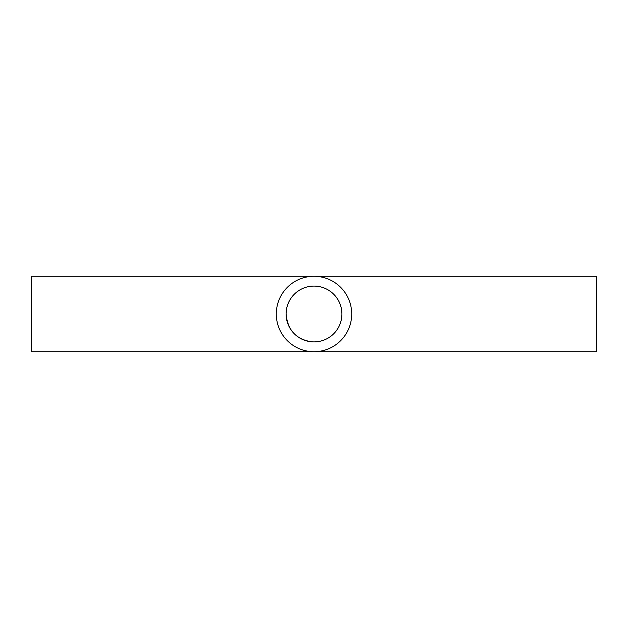 <?xml version="1.0" encoding="UTF-8"?>
<svg xmlns="http://www.w3.org/2000/svg" width="628" height="628" viewBox="0 0 628 628"><rect width="100%" height="100%" fill="white"/><g stroke="black" fill="none" stroke-linecap="round" stroke-linejoin="round"><path stroke-width="0.94" d="M286.093 313.804L286.101 313.757C286.376 298.104 298.849 286.117 314 286.093C329.213 286.101 341.742 298.229 341.907 313.953M341.875 315.232L341.86 315.546C340.878 331.443 327.376 342.935 311.873 341.82C296.196 339.497 287.6 330.218 286.093 314A27.907 27.907 0 0 1 314 286.093A27.907 27.907 0 0 1 341.907 314A27.907 27.907 0 0 1 314 341.907A27.907 27.907 0 0 1 286.093 314M596.6 314L596.6 276.296L31.4 276.296L31.4 351.704L596.6 351.704L596.6 314M314 351.704A37.704 37.704 0 0 1 276.296 314A37.704 37.704 0 0 1 314 276.296A37.704 37.704 0 0 1 351.704 314A37.704 37.704 0 0 1 314 351.704"/></g></svg>
